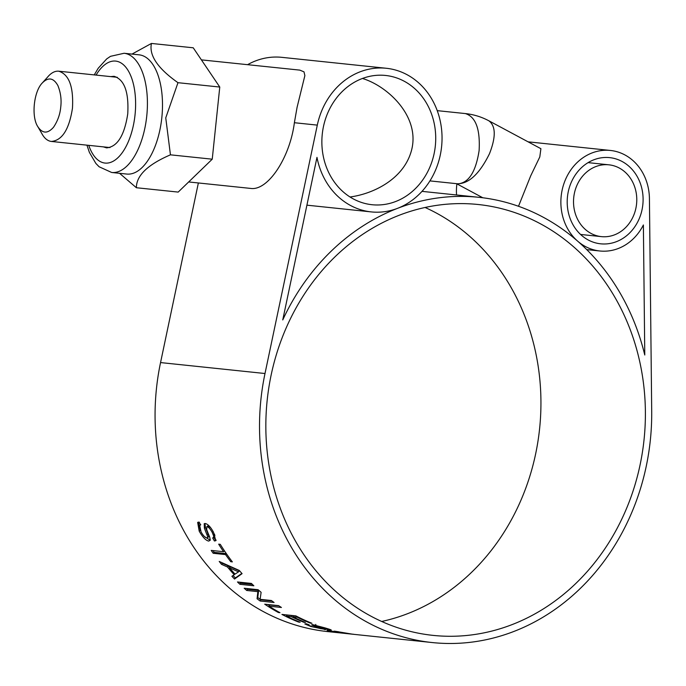 <?xml version="1.0" encoding="UTF-8"?>
<svg xmlns="http://www.w3.org/2000/svg" width="686" height="686" viewBox="0 0 686 686"><rect width="100%" height="100%" fill="white"/><g stroke="black" fill="none" stroke-linecap="round" stroke-linejoin="round"><path stroke-width="1.03" d="M397.528 208.347A72.202 63.155 -84 0 1 371.263 211.905A72.202 63.155 -84 0 1 316.975 157.36L282.752 319.925A223.842 195.776 -84 0 1 397.528 208.347A223.842 195.776 -84 0 1 478.939 197.319A223.842 195.776 -84 0 1 577.603 241.103A223.842 195.776 -84 0 1 644.771 355.005L643.382 224.974A50.541 44.204 -84 0 1 599.881 250.99A50.541 44.204 -84 0 1 577.603 241.103A50.541 44.204 -84 0 1 564.286 182.587A50.541 44.204 -84 0 1 610.42 150.457A50.541 44.204 -84 0 1 649.428 198.708L651.7 410.991A223.842 195.776 -84 0 1 432.291 642.559A223.842 195.776 -84 0 1 265.002 373.518L317.301 125.118A72.202 63.155 -84 0 1 386.312 68.274A72.202 63.155 -84 0 1 441.784 131.558A72.202 63.155 -84 0 1 397.528 208.347M641.856 210.559A43.321 37.893 -84 0 1 600.636 243.813A43.321 37.893 -84 0 1 567.468 196.779A43.321 37.893 -84 0 1 609.665 157.634A43.321 37.893 -84 0 1 641.856 210.559M433.852 154.839A64.981 56.835 -84 0 1 372.018 204.72A64.981 56.835 -84 0 1 322.266 134.173A64.981 56.835 -84 0 1 385.558 75.46A64.981 56.835 -84 0 1 433.852 154.839M639.155 469.104A216.613 189.456 -84 0 1 433.046 635.382A216.613 189.456 -84 0 1 267.188 400.204A216.613 189.456 -84 0 1 478.185 204.505A216.613 189.456 -84 0 1 639.155 469.104M386.312 68.274L281.869 57.341A72.202 63.155 96 0 0 247.577 64.681M456.893 183.865A50.541 44.204 96 0 0 456.55 194.978M198.365 182.965L160.55 362.577A223.842 195.776 96 0 0 327.848 631.617L432.291 642.559M381.708 621.465A216.613 189.456 96 0 0 534.703 458.162A216.613 189.456 96 0 0 425.08 207.472M229.561 567.862A223.842 195.776 96 0 0 235.015 574.131A2245.544 187.621 -47.6 0 0 238.548 571.841A1844.139 1206.597 148.3 0 1 229.561 567.862L230.487 566.85A1853.212 1209.838 148.3 0 0 239.457 570.812L238.548 571.841M362.44 78.461C388.628 86.385 421.779 118.146 410.905 152.438C402.365 179.964 372.481 194.035 350.014 196.985M540.902 148.716L539.796 156.948L530.707 175.83L518.505 206.28M635.742 208.921A36.101 31.573 -84 0 1 601.39 236.627A36.101 31.573 -84 0 1 573.745 197.431A36.101 31.573 -84 0 1 608.911 164.82A36.101 31.573 -84 0 1 635.742 208.921M325.653 629.542L310.844 626.498L304.824 623.917L306.325 623.797A223.842 195.776 96 0 0 309.137 624.826C307.054 624.689 308.357 625.366 313.048 626.858L321.382 628.779L319.856 627.999A239.14 173.472 -80.4 0 1 314.274 626.044C311.538 624.972 311.024 624.526 312.739 624.68L324.907 627.87C331.046 629.679 332.753 630.417 330.026 630.074A223.842 195.776 -84 0 1 327.025 629.294L323.706 627.793L315.86 625.743L317.189 626.627A239.483 173.232 99.5 0 0 323.629 628.796L325.713 629.619M309.137 624.826L308.323 624.534M321.382 628.779L321.991 628.282M311.753 624.749L312.739 624.68M331.287 630.074L330.026 630.074L330.146 629.534M327.025 629.294L327.368 628.633M315.989 625.298L315.397 625.778L315.8 624.397M279.991 612.692L278.405 612.529A223.842 195.776 -84 0 1 264.719 604.186L278.645 605.644A223.842 195.776 96 0 0 281.432 607.479L269.092 606.184A223.842 195.776 96 0 0 279.991 612.692M253.854 585.784L239.929 584.326A223.842 195.776 -84 0 1 237.476 581.968L251.402 583.426A223.842 195.776 96 0 0 253.854 585.784M232.357 561.877L230.77 561.714A223.842 195.776 -84 0 1 225.54 554.58L213.2 553.285A223.842 195.776 -84 0 1 211.211 550.404L223.559 551.698A223.842 195.776 -84 0 1 218.68 544.161L220.266 544.332A223.842 195.776 96 0 0 232.357 561.877M206.863 537.944C207.858 538.047 207.875 536.958 206.923 534.668A239.14 184.414 -65.7 0 1 204.385 528.169L204.214 523.675L205.208 523.504C207.892 524.078 210.653 526.985 213.5 532.225L215.781 540.697L214.426 540.997A223.842 195.776 -84 0 1 212.729 538.098L213.826 536.461L212.171 532.336C210.276 528.932 208.518 527.011 206.898 526.548L206.709 529.601A239.483 184.122 114.3 0 0 209.684 537.052L210.285 540.079L208.776 541.091C205.903 540.568 202.713 537.267 199.206 531.187L197.662 522.389L199.18 522.089A223.842 195.776 96 0 0 200.604 525.03L199.643 525.287L201.101 532.019C203.185 535.612 205.105 537.584 206.863 537.944L208.45 537.009M212.729 538.098L214.564 537.078M206.898 526.548L208.004 525.81L206.898 526.548M242.081 573.65L234.535 579.027A223.842 195.776 -84 0 1 231.911 576.283A2166.714 181.541 -48.8 0 0 234.226 574.739A223.842 195.776 -84 0 1 227.486 566.996A1973.245 1261.417 149.4 0 1 221.509 564.338A223.842 195.776 -84 0 1 219.211 561.44L239.311 570.469A223.842 195.776 96 0 0 242.081 573.65M274.083 602.48L260.157 601.022A223.842 195.776 -84 0 1 257.07 598.767L257.85 591.641L246.737 590.475A223.842 195.776 -84 0 1 244.19 588.245L258.116 589.703A223.842 195.776 96 0 0 261.117 592.318L260.123 599.324L271.373 600.507A223.842 195.776 96 0 0 274.083 602.48M300.159 622.219L298.573 622.056A223.842 195.776 -84 0 1 281.92 614.416L295.846 615.874A223.842 195.776 96 0 0 311.967 623.3L310.381 623.128A223.842 195.776 -84 0 1 297.201 617.211L292.802 616.748A223.842 195.776 96 0 0 305.442 622.459L303.864 622.288A223.842 195.776 -84 0 1 291.216 616.585L286.448 616.079A223.842 195.776 96 0 0 300.159 622.219M348.385 633.761L333.362 631.857C327.128 630.7 325.524 630.228 328.543 630.46A223.842 195.776 96 0 0 331.449 631.094L342.451 632.972A239.14 173.069 -82.8 0 1 336.68 631.917C333.833 631.3 333.276 631.069 334.982 631.231L352.767 634.224A223.842 195.776 -84 0 1 349.697 633.847L339.63 632.338A239.483 172.855 97 0 0 346.284 633.461L348.454 633.77M327.076 630.434L328.543 630.46M331.449 631.094L330.583 630.906M344.072 633.272L344.569 633.212M334.022 631.206L334.982 631.231M354.01 634.344L352.776 634.156M338.241 631.695L337.795 631.626M286.774 615.273A222.393 194.507 -84 0 1 285.865 614.827M297.415 616.68L297.201 617.211M293.265 615.599L292.802 616.748M304.001 621.859L303.864 622.288M293.128 615.942A222.393 194.507 -84 0 1 292.219 615.496M291.679 615.436L291.216 616.585M286.911 614.939L286.448 616.079M271.99 600.962L260.851 599.796A222.393 194.507 -84 0 1 260.208 599.332M260.123 599.272A222.393 194.507 -84 0 1 257.782 597.557L257.07 598.767M260.851 599.796L260.157 601.022M257.782 597.557L258.631 590.475L257.85 591.641M258.631 590.475L247.517 589.317L246.737 590.475M247.517 589.317A222.393 194.507 -84 0 1 246.566 588.494M241.866 573.402L235.401 577.938A222.393 194.507 -84 0 1 233.069 575.52M235.401 577.938L234.535 579.027M234.878 573.976L234.226 574.739M229.776 567.622A222.393 194.507 -84 0 1 228.412 565.993L227.486 566.996M228.412 565.993A1983.166 1264.915 149.3 0 1 222.453 563.343L221.509 564.338M222.453 563.343A222.393 194.507 -84 0 1 221.912 562.674M210.233 540.259L204.574 536.641M199.206 531.187L200.286 530.415L198.305 522.132M207.927 537.121C208.921 537.232 208.938 536.152 207.995 533.871A237.802 183.179 -65.6 0 1 205.483 527.414L204.908 523.487M216.167 540.139L214.426 540.997M215.481 540.165A222.393 194.507 -84 0 1 213.946 537.558M213.792 537.284L214.898 535.663L214.418 534.017M210.653 527.731L208.004 525.81M226.431 553.756L225.54 554.58M231.594 560.882L230.77 561.714M226.354 553.636L214.195 552.367L213.2 553.285M214.195 552.367A222.393 194.507 -84 0 1 212.96 550.592M224.476 550.875L223.559 551.698M252.439 584.429L240.752 583.211A222.393 194.507 -84 0 1 239.697 582.2M240.752 583.211L239.929 584.326M269.409 605.558A222.393 194.507 -84 0 1 267.754 604.503M278.662 611.955L278.405 612.529M279.022 605.892L269.735 604.923L269.092 606.184M219.769 87.045L193.238 47.797L151.443 43.441C148.896 55.334 157.737 68.42 177.974 82.689L219.769 87.045L212.24 159.186L178.189 192.089L136.385 187.732L119.561 173.301M131.986 54.091L151.443 43.441M110.686 76.618L114.065 76.309C124.398 79.576 128.959 92.104 127.742 113.91C124.432 135.485 117.383 146.804 106.613 147.867L103.363 146.864M177.974 82.689L165.755 117.881L170.445 154.83C147.704 164.614 136.351 175.582 136.385 187.732M170.445 154.83L212.24 159.186M161.845 117.469A59.931 29.052 95.9 0 1 126.739 174.055L111.664 172.478A59.931 29.052 -84.1 0 0 146.77 115.9A59.931 29.052 -84.1 0 0 124.089 53.268L139.164 54.837A59.931 29.052 95.9 0 1 161.845 117.469M60.754 106.93C60.111 114.228 57.701 121.002 53.534 127.236C47.66 133.881 42.421 133.676 37.799 126.627C31.119 116.603 33.811 91.264 42.412 82.843C48.363 76.926 53.517 77.827 57.881 85.553C60.677 92.524 61.637 99.65 60.754 106.93M41.606 133.178L42.266 134.379C44.804 138.666 47.849 141.024 51.399 141.453C62.177 140.433 69.2 129.328 72.467 108.148C73.642 86.745 69.054 74.422 58.722 71.198C55.189 70.89 51.742 72.544 48.389 76.163L47.428 77.286M201.401 59.871L299.851 70.126L304.001 71.859L304.876 75.597L297.089 107.273L294.38 122.717C289.878 157.943 267.763 191.137 250.604 188.41L188.667 181.953M540.911 148.708L488.886 120.813C481.512 116.877 473.674 114.459 465.374 113.576C475.707 116.8 480.294 129.122 479.12 150.526C475.844 171.706 468.83 182.81 458.051 183.831L429.925 180.898M488.886 120.813C495.815 126.035 496.012 137.003 489.478 153.733C479.591 173.781 468.89 183.788 457.382 183.762M160.55 362.577L265.002 373.518M336.757 631.463L336.68 631.917M209.822 540.259L208.776 541.091M207.995 533.871L206.923 534.668M205.483 527.414L204.385 528.169M214.898 535.663L213.826 536.461M213.166 531.624L212.171 532.336M324.795 629.173L324.701 629.628M314.574 624.98L314.274 626.044M96.083 75.091A51.27 24.85 95.9 0 1 124.44 65.693A51.27 24.85 95.9 0 1 135.056 114.673A51.27 24.85 95.9 0 1 114.571 160.395A51.27 24.85 95.9 0 1 88.76 145.346M317.301 125.118L294.38 122.717M422.01 191.36L478.939 197.319M528.083 141.831L610.42 150.457M586.736 249.618L599.881 250.99M482.824 197.774L456.524 183.668M465.374 113.576L437.231 110.643M580.562 234.449L601.39 236.627M588.082 162.633L608.911 164.82M200.749 524.558L199.643 525.287M327.857 628.788L327.745 629.259M124.089 53.268L110.515 56.321L106.673 58.927L98.201 68.266L94.256 74.903M86.942 145.158L89.394 152.403L95.851 163.414L99.093 166.758L111.664 172.478M109.992 147.559L51.399 141.453M117.306 77.304L58.722 71.198M37.799 126.627L42.292 134.362M42.412 82.843L48.397 76.206M306.908 205.165L371.263 211.905"/></g></svg>
